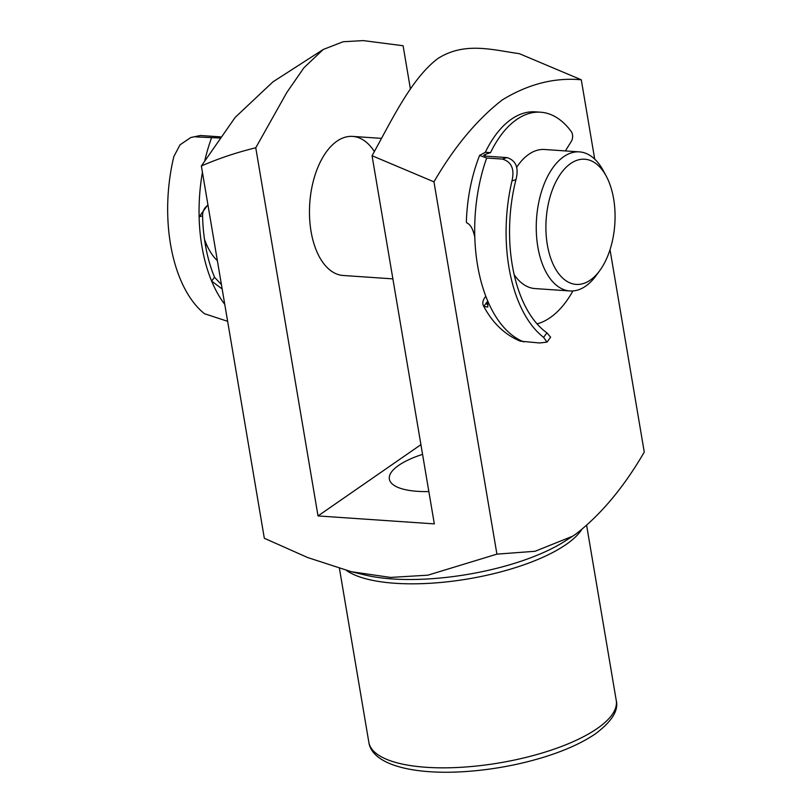 <?xml version="1.0" encoding="UTF-8"?>
<svg xmlns="http://www.w3.org/2000/svg" width="812" height="812" viewBox="0 0 812 812"><rect width="100%" height="100%" fill="white"/><g stroke="black" fill="none" stroke-linecap="round" stroke-linejoin="round"><path stroke-width="1.22" d="M602.748 170.581A62.727 34.398 93.9 0 0 554.017 185.796A62.727 34.398 93.9 0 0 558.23 273.055A62.727 34.398 93.9 0 0 599.774 270.599A62.727 34.398 93.9 0 0 606.219 176.102A62.727 34.398 93.9 0 0 602.748 170.581M599.774 270.599L596.099 275.623A69.7 38.225 -86.1 0 1 569.933 290.96A69.7 38.225 -86.1 0 1 549.947 278.343A69.7 38.225 -86.1 0 1 539.452 199.194A69.7 38.225 -86.1 0 1 579.423 151.885A69.7 38.225 -86.1 0 1 599.408 164.491A69.7 38.225 -86.1 0 1 603.265 170.632L606.219 176.102M204.492 239.317A69.7 38.225 93.9 0 0 208.816 249.193L205.862 243.712A62.727 34.398 -86.1 0 1 204.857 241.753M208.816 249.193A69.7 38.225 93.9 0 0 212.683 255.333A69.7 38.225 93.9 0 0 217.372 260.693M569.933 290.96L535.037 288.575A69.7 38.225 -86.1 0 1 515.052 275.968A69.7 38.225 -86.1 0 1 514.179 274.73M516.544 167.455A69.7 38.225 -86.1 0 1 544.527 149.499L579.423 151.885M207.72 205.02L199.123 216.855A125.464 68.797 93.9 0 0 211.627 281.084L214.53 277.237L221.29 284.464M214.53 277.237A119.191 65.366 -86.1 0 1 202.574 215.799L199.123 216.855A125.464 68.797 -86.1 0 1 202.421 172.317M207.831 205.314C204.38 207.598 202.635 211.1 202.574 215.799M200.361 135.492L190.79 137.522L200.361 135.492L220.519 136.873M195.804 136.883L219.717 138.01M190.79 137.522L180.02 144.84L173.869 156.493A125.464 68.797 -86.1 0 0 204.482 313.716L227.624 321.308M224.762 304.368A125.464 68.797 -86.1 0 1 211.627 281.084L222.153 288.97M537.057 323.897A106.636 58.484 93.9 0 0 552.982 315.543A106.636 58.484 93.9 0 0 572.917 290.95M485.799 296.218L485.089 297.182C482.582 300.673 482.155 303.739 483.8 306.368L487.809 307.088L487.707 300.988A125.464 68.797 -86.1 0 1 474.797 237.084C473.031 229.096 470.412 224.396 466.941 222.975L466.342 222.133C467.123 198.25 471.539 176.011 479.598 155.396L486.682 158.005A125.464 68.797 93.9 0 0 474.797 237.084M487.738 301.039L487.403 301.496A112.909 61.925 93.9 0 0 488.398 303.262M546.994 342.116L543.604 337.366L546.933 332.859L550.627 337.193L546.994 342.116L539.564 342.979L520.37 341.182C504.831 334.777 492.539 323.014 483.495 305.87L483.8 306.368L487.403 301.496L486.824 304.297M511.976 180.934C514.717 169.099 511.519 161.811 502.384 159.081L506.932 157.599C515.985 160.4 518.99 167.749 515.955 179.645L511.976 180.934A125.464 68.797 93.9 0 0 543.604 337.366M506.932 157.599L486.002 156.168L483.688 155.285L485.525 154.27A112.909 61.925 93.9 0 0 484.784 156.026M546.933 332.859A119.191 65.366 -86.1 0 1 515.955 179.645M565.355 150.92L571.323 141.389A6.273 3.441 93.9 0 0 571.394 131.737A106.636 58.484 93.9 0 0 540.65 112.208A106.636 58.484 93.9 0 0 490.56 152.626L485.322 152.27L479.598 155.396M540.65 112.208L535.412 111.853A106.636 58.484 93.9 0 0 485.322 152.27M502.384 159.081L486.682 158.005M490.56 152.626L485.525 154.27M392.886 278.871L343.151 275.481A69.7 38.225 -86.1 0 1 311.057 231.45A69.7 38.225 -86.1 0 1 352.641 136.406A69.7 38.225 -86.1 0 1 374.312 151.468M422.565 454.355A61.336 20.574 -9.6 0 0 398.672 465.388A61.336 20.574 -9.6 0 0 389.364 479.11A61.336 20.574 -9.6 0 0 428.858 491.564M496.914 554.139L433.953 181.837C454.375 146.718 477.182 119.394 502.384 99.846C528.338 84.022 554.637 77.333 581.29 79.789L519.396 53.683C492.64 49.979 464.768 41.453 437.912 58.494C411.258 78.662 392.023 119.77 372.058 155.721L434.318 523.872L318.02 515.935L255.76 147.784C236.972 152.351 218.834 158.401 201.356 165.963L264.326 538.265L307.636 557.529L351.271 571.699L390.552 577.423L427.853 575.18L496.914 554.139L535.088 551.277L572.622 536.214L575.83 534.083C601.134 514.412 623.941 487.078 644.261 452.091L610.025 249.67M581.29 79.789L594.709 159.132M201.356 165.963L235.206 117.364L272.984 81.829L323.217 49.491L343.171 41.737L363.258 40.6L403.097 45.746L410.425 89.076M433.953 181.837L372.058 155.721M420.92 444.661L318.02 515.935M255.76 147.784L286.849 92.436L303.921 67.761L323.217 49.491M204.857 160.38A125.464 68.797 -86.1 0 1 211.506 137.959M487.707 300.988A125.464 68.797 93.9 0 0 523.862 341.903M581.504 529.901A125.464 42.082 170.4 0 1 566.096 544.497A125.464 42.082 170.4 0 1 450.254 581.473A125.464 42.082 170.4 0 1 346.551 570.511M368.841 742.29A125.464 42.082 -9.6 0 0 461.419 767.279A125.464 42.082 -9.6 0 0 597.216 728.516A125.464 42.082 -9.6 0 0 616.247 700.452C618.795 710.398 611.842 721.533 595.369 733.845C582.021 742.97 564.462 750.867 542.7 757.525C518.553 764.802 493.574 769.431 467.783 771.4C413.491 775.49 371.896 764.731 368.841 742.29L339.457 568.552M351.271 571.699L364.852 574.977A128.946 43.259 -9.6 0 0 565 541.127L572.622 536.224M381.356 138.365L352.641 136.406M586.68 525.638L616.247 700.452"/></g></svg>
